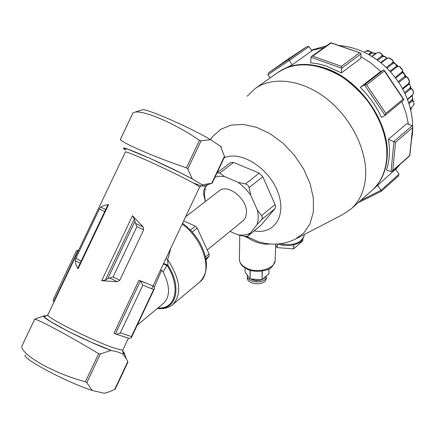<?xml version="1.0" encoding="UTF-8"?>
<svg xmlns="http://www.w3.org/2000/svg" width="436" height="436" viewBox="0 0 436 436"><rect width="100%" height="100%" fill="white"/><g stroke="black" fill="none" stroke-linecap="round" stroke-linejoin="round"><path stroke-width="0.65" d="M163.386 263.938L167.244 265.66L167.969 265.246L163.636 263.409M160.622 269.802L161.593 270.309M167.32 264.772L163.091 271.862L161.587 270.304M154.513 286.79L161.565 270.364M157.739 308.143C176.182 310.672 182.412 287.444 167.969 265.246L167.691 259.643L165.996 258.406M157.434 308.399C163.511 309.206 168.628 307.936 172.776 304.584C182.101 294.256 180.406 279.274 167.691 259.643L170.825 248.16M163.091 271.862C170.16 286.021 170.307 296.518 163.533 303.336L137.275 325.114M120.309 332.94L142.828 285.209L153.625 289.515L131.476 336.527L120.309 332.94L116.995 334.259L115.66 334.09L113.97 333.224L139.008 280.185L150.867 285.1M131.476 336.527L131.291 337.807L129.41 338.423L116.178 334.221M105.692 209.482L100.694 207.149L104.291 205.302L108.586 204.615L107.714 205.236L78.017 267.693L78.06 268.816L75.957 264.875L75.21 260.717L80.153 263.186M81.172 261.05L75.853 258.401L75.21 260.717M75.853 258.401L99.332 209.051L104.7 211.569M100.694 207.149L99.332 209.051M135.542 223.412L134.353 218.85L132.511 215.711L143.128 226.954L135.542 223.412L136.893 226.633L143.667 229.805L143.128 226.954M143.667 229.805L119.786 280.288L113.071 276.942L107.828 278.588L105.343 280.076L101.702 280.708L117.224 281.705L119.786 280.288M185.6 216.806L219.21 190.815C227.559 183.104 247.485 198.974 246.531 212.735L245.599 217.373L243.55 220.36L207.253 249.97M205.928 258.712L209.1 256.106L209.1 253.992L205.552 256.897M209.1 256.106L206.119 259.823M183.687 220.872L195.312 226.159L190.363 230.055M192.194 232.023L197.176 228.088L195.312 226.159M197.176 228.088L209.1 253.992M142.828 285.209L140.452 280.898L115.393 333.971M153.625 289.515L154.551 288.436L153.935 286.381M54.113 301.761L53.683 301.538L53.247 299.603L76.469 250.804L78.175 250.166L78.573 250.362M46.663 315.915L44.047 315.855C38.749 317.065 85.756 341.404 111.12 350.435L117.191 351.814L122.832 353.874L124.429 353.71L122.647 351.231M192.456 182.597C201.841 186.346 205.073 187.071 202.146 184.771L192.396 179.011L179.975 172.58L149.902 158.323L127.792 149.205L123.966 148.338L125.721 150.126M120.538 140.12L120.363 139.438C122.238 143.046 156.535 157.859 186.477 167.805L187.769 168.994L192.396 179.011M192.096 178.836C167.026 165.173 116.325 142.992 124.173 149.008L125.399 149.94M142.158 109.856L142.392 109.779C145.482 107.981 189.676 127.279 210.588 139.651L201.094 140.774L199.443 140.359C174.88 123.225 142.038 109.273 134.206 112.423L132.985 112.94M202.146 184.771L212.169 183.213M224.589 156.829L220.616 146.365L221.45 147.848M210.588 139.651L220.616 146.365M111.12 350.435L100.427 353.901L98.65 353.705C71.504 337.164 38.297 319.31 34.717 319.201L40.205 317.146M21.844 346.228L21.8 346.309C21.304 354.98 54.222 373.63 85.401 381.751L86.813 382.726L92.236 390.46L104.269 393.267L109.828 391.615L115.262 389.054M44.728 316.073L46.227 315.871M127.906 362.027L126.353 358.774L122.832 353.874M92.236 390.46C66.915 382.459 20.852 357.934 25.337 355.035M106.433 392.754L104.269 393.267M139.008 280.185L143.629 282.179M200.86 185.709L203.203 186.183L202.44 184.946M398.749 82.393L406.298 76.714M406.276 76.992L407.469 77.499L409.459 81.445L409.557 81.031M407.742 77.417L407.469 77.499M402.581 71.335L402.815 72.692L404.728 75.019L404.979 75.913L406.123 76.594L404.924 76.965L404.575 76.578L398.21 81.597M405.371 77.188L404.924 76.965M404.979 75.913L404.575 76.578M406.025 76.507L404.728 75.019M395.73 78.153L402.117 72.91L401.888 72.447L402.57 71.308L406.21 76.66M402.793 89.053L409.072 84.044L409.6 81.221L407.715 77.39L406.243 76.681M398.188 66.196L399.425 66.501L402.363 69.891L402.548 71.221M402.542 71.172L403.523 73.232M402.117 72.91L402.815 72.692M402.357 71.161L401.867 71.973L395.201 77.461M401.888 72.447L401.867 71.973M402.363 69.891L402.477 69.58M399.785 66.474L402.51 69.656L402.542 71.199M409.677 84.279L410.407 86.344M409.72 84.399L411.05 88.176M409.072 84.044L409.578 84.649M409.459 81.445L408.352 83.766L402.466 88.47M408.445 84.246L408.352 83.766M409.099 82.606L408.478 83.347M398.117 66.168L399.425 66.501M395.005 63.416L393.365 61.841L393.899 63.133L394.76 63.52L396.76 65.711L398.106 66.163L396.825 66.604L396.4 66.321L389.92 71.231M390.471 71.831L397.278 66.681L396.825 66.604M397.278 66.681L398.177 66.343M396.76 65.711L396.4 66.321M396.346 64.953L398.106 66.163L396.586 64.839M405.055 93.489L410.478 89.058L411.339 88.988L411.164 88.361L412.57 89.609L413.372 91.838L413.333 93.686M411.339 88.988L412.38 89.772M410.265 86.606L410.309 87.565L411.164 88.361L410.091 88.715L409.851 88.257L404.608 92.557M410.478 89.058L410.091 88.715M410.309 87.565L409.851 88.257M411.23 88.437L410.532 86.731M413.214 93.86L412.521 94.797L413.502 93.162L413.366 91.037L412.57 89.609L411.273 88.492M394.76 63.52L393.495 62.059M387.909 58.135L389.076 57.934L392.656 60.413L393.414 61.939L392.809 62.986L392.645 62.506L386.285 67.542M386.999 68.234L393.141 63.384L392.809 62.986M393.141 63.384L393.899 63.133M392.989 61.672L392.645 62.506M392.656 60.413L393.359 61.836L392.814 60.206M409.082 103.588L412.091 101.038L412.87 101.065L412.739 100.236L413.813 101.811L412.739 100.236L412.358 94.95L412.543 98.209M412.309 94.994L412.025 95.985L412.303 96.585M412.145 95.135L411.617 95.598M407.649 99.544L411.475 96.198L411.53 95.757M411.475 96.198L412.025 95.985M407.513 99.185L412.347 94.955M387.849 58.162L389.076 57.934M389.353 57.852L392.831 60.223M387.778 58.162L386.182 58.56L380.661 62.599M381.118 62.969L386.634 58.707M387.054 58.631L387.898 58.146M387.806 58.152L386.514 58.015L386.182 58.56M382.574 55.372L383.255 56.348L386.307 57.389M377.669 60.299L382.47 56.658L382.056 56.364L382.585 55.383L386.285 57.372M386.013 57.459L386.514 58.015M412.87 101.065L413.66 102.035L414.058 103.561L413.301 105.801M413.274 105.828L414.173 104.002L413.66 102.035M412.407 98.509L412.222 99.446L412.739 100.236L411.797 100.612L411.693 100.138L408.761 102.629M412.091 101.038L411.797 100.612M412.222 99.446L411.693 100.138M412.679 100.057L412.549 98.28M384.203 56.533L382.792 55.574M382.47 56.658L383.255 56.348M376.519 53.241L377.783 52.603L379.494 52.745L381.593 53.862L382.628 55.437L381.99 55.121L381.773 55.928L376.835 59.688M382.056 56.364L381.773 55.928M381.369 53.993L381.99 55.121M411.633 107.289L411.115 109.131M411.497 107.403L411.448 107.796M410.456 108.324L413.17 105.921M371.995 56.473L377.522 52.669M377.859 52.593L379.107 52.5L380.574 53.034L382.519 55.312M376.11 53.524L375.331 53.617L371.804 56.353M375.303 54.102L374.993 54.08M373.303 52.903L376.224 53.443L375.069 53.219L375.331 53.617M410.865 109.981L411.023 109.431M410.974 109.485L410.832 109.85M369.243 54.849L372.012 53.018L371.352 52.451L373.172 52.887M372.012 53.018L374.807 53.301M372.191 52.718L372.965 52.969M365.973 51.219L369.684 51.263L371.352 52.451L370.769 53.236L370.393 52.892L368.382 54.369M371.216 53.399L370.769 53.236M370.513 52.157L370.393 52.892M372.197 52.723L369.684 51.263M371.27 52.402L369.684 51.012L367.973 50.543L366.611 50.816L364.387 52.331M278.184 72.256C291.068 63.351 306.868 62.016 325.583 68.261C360.932 79.93 391.217 124.969 386.988 159.14C385.615 172.225 380.759 182.526 372.42 190.036L395.61 169.173L399.005 174.198L380.993 190.314L360.616 200.506M311.882 50.816L292.224 64.79L289.302 60.473L309.01 46.57L311.882 50.816M306.982 46.538L288.578 59.498L268.658 72.785L287.052 59.852L306.982 46.538L309.01 46.57M288.578 59.498L289.302 60.473L267.949 74.687L268.658 72.785M360.708 58.397L341.426 72.888L341.731 68.229L361.057 53.792L360.708 58.397M359.471 52.854L341.421 66.305L312.726 56.119L331.033 43.006L360.294 52.941L361.057 53.792M341.421 66.305L341.731 68.229L310.993 57.296L311.478 56.544L312.726 56.119M331.033 43.006L330.75 42.75L311.478 56.544M366.616 84.867L384.361 71.008L403.224 99.059L385.838 113.382L366.616 84.867L364.48 84.835L360.278 87.358C369.221 96.198 376.295 106.21 381.5 117.393L385.184 115.3L403.687 100.024M403.224 99.059L403.829 99.452L403.791 99.953M385.838 113.382L385.184 115.3M384.361 71.008L384.165 70.212L383.5 70.005L364.48 84.835L385.07 115.382M395.528 142.332L412.62 127.628L409.687 155.581L392.792 170.541L395.528 142.332L388.4 139.34C390.236 150.562 389.599 160.742 386.487 169.876L391.043 171.67L392.215 171.332L409.786 155.772L412.816 126.969L412.276 125.71L393.942 141.438L391.043 171.67M392.792 170.541L392.215 171.332M412.62 127.628L412.816 126.969M359.923 201.895L358.643 202.26M398.281 176.084L399.005 174.198M381.478 191.132L377.532 185.202M341.426 72.888L325.414 65.716L317.997 63.809L310.715 62.817L310.993 57.296M292.224 64.79L278.724 71.875M270.162 77.94L267.949 74.687M388.4 139.34L406.793 123.682L412.276 125.71M360.278 87.358L379.309 72.54L383.5 70.005M224.551 176.542L219.755 173.01L217.041 172.858L230.551 162.617L233.68 162.448L259.224 173.108L262.81 176.744L275.062 204.528L275.53 207.144L274.914 208.664L261.197 225.063L247.899 236.121L256.989 224.714C258.472 220.453 258.597 215.558 257.36 210.027L250.804 195.301L245.855 189.066L240.078 183.779L238.029 182.281L224.551 176.542L219.548 176.269L215.019 177.152M205.312 201.568L203.721 194.532L203.705 190.428L205.378 187.436L204.419 194.113L205.323 201.557M207.323 184.815L205.378 187.436M247.899 236.121L244.46 236.35L237.26 234.661C242.105 235.598 246.345 235.097 249.981 233.162M230.028 231.407L237.26 234.661M256.989 224.714L261.649 219.553L262.33 217.76L261.753 215.934L257.36 210.027M238.029 182.281L245.822 184.008L247.828 185.169L248.972 187.218L250.804 195.301M296.725 238.454L342.156 214.877L351.165 208.893C359.477 201.399 364.262 191.039 365.515 177.812C367.782 151.701 351.868 118.647 327.131 99.086C302.399 79.461 272.538 75.815 254.918 88.748L247.152 96.236M268.996 268.843L268.832 273.77L269.012 268.838M268.832 273.77L262.069 279.721L262.319 271.127M262.101 271.165L262.069 279.721M261.851 279.781L250.084 278.877L250.269 270.462M250.073 270.402L250.084 278.877M249.888 278.784L245.037 271.95L245.108 268.167M266.145 276.141C262.739 280.871 257.485 281.792 250.384 278.898M249.572 278.342L247.528 275.465M261.066 280.108L256.728 280.855L252.433 279.863M266.26 277.901L266.233 278.653C265.709 286.31 245.931 284.937 247.365 277.351L247.386 276.288M266.309 275.993L266.292 276.811C265.764 284.463 245.969 283.089 247.403 275.508L247.43 275.329M244.187 236.301L247.452 237.604C255.512 242.759 263.131 244.885 270.315 243.986M210.435 139.564L212.692 136.495L220.763 129.252L231.167 125.121L243.343 124.434L256.581 127.328L270.069 133.694L282.953 143.177L294.387 155.205L303.636 169.01L310.1 183.698L313.391 198.309L313.348 211.929L310.045 223.733L303.75 233.047L294.927 239.391C285.449 243.828 275.427 245.141 264.865 243.332L258.395 241.718L246.727 236.514M302.829 239.168L302.742 240.89L302.84 239.157M277.318 244.002L277.187 247.544L275.705 245.599M302.742 240.89L293.75 248.776L293.929 244.863M293.722 244.918L293.75 248.776M277.187 247.544L277.514 243.991M293.542 248.836L277.378 247.632M182.15 224.131C203.525 239.195 213.199 272.151 199.759 282.016L172.776 304.584M167.244 265.66C181.158 287.057 175.615 309.631 158.055 307.881M123.039 349.547L122.914 349.814C122.391 350.212 120.478 349.917 117.164 348.936C98.432 343.748 42.368 315.789 48.025 314.547L125.23 152.311C121.78 147.706 200.996 184.962 199.53 187.257L199.454 187.415M78.06 268.816L108.586 204.615M132.511 215.711L101.702 280.708M53.715 301.554L78.175 250.166L78.584 250.335M109.709 277.95L117.224 281.705M134.822 221.613L107.828 278.588M113.071 276.942L136.893 226.633M105.343 280.076L134.353 218.85M47.878 314.819C45.595 316.422 44.494 316.77 44.576 315.877L46.625 315.937L44.652 315.784L44.031 316.302L44.832 317.473L50.609 321.643L68.071 331.284L90.901 342.124L111.463 350.539M122.505 353.781C124.969 354.054 125.018 353.225 122.652 351.291M199.443 140.359L186.477 167.805M187.769 168.994L201.094 140.774M224.496 156.164L211.683 183.382M120.363 139.438L133.013 112.88M98.65 353.705L85.401 381.751M86.813 382.726L100.427 353.901M127.743 361.684L114.663 389.468M21.8 346.309L34.717 319.201M399.605 164.786L395.692 169.299L400.499 163.996M311.582 50.374L323.812 47.715M360.845 56.576L371.238 63.291L380.895 71.58M401.829 101.572L406.003 112.924L408.439 124.293M224.077 157.914C240.122 150.18 268.124 167.228 277.47 191.088C287.242 214.888 274.664 234.9 254.199 230.884M261.426 219.82L274.914 208.664M275.062 204.528L261.54 215.662M249.06 187.616L262.81 176.744M275.209 259.365L275.16 260.744C274.615 268.974 257.414 273.655 246.831 268.336C241.582 265.726 239.108 262.39 239.408 258.319L239.778 235.336M304.235 234.557L304.17 235.604C301.042 243.288 293.003 246.002 280.065 243.746M316.018 65.907C352.555 72.229 388.901 117.725 386.906 154.791M372.055 190.363C380.405 182.831 385.271 172.514 386.65 159.413C387.233 151.537 386.492 143.319 384.427 134.757C382.41 126.92 377.745 116.864 370.437 104.591C362.321 93.844 352.975 84.682 342.407 77.107C317.097 62.315 295.51 60.822 277.65 72.638C295.319 59.683 324.956 62.991 349.301 82.11C373.668 101.168 389.13 133.629 386.618 159.467C385.244 172.552 380.388 182.853 372.055 190.363L351.165 208.893M261.475 224.785L248.062 235.936M259.224 173.108L245.435 183.927M219.755 173.01L233.68 162.448M122.652 351.296L124.265 353.4C123.339 353.988 122.887 352.789 122.914 349.814L128.429 338.113M151.695 288.746L153.003 285.967M153.036 285.896L199.53 187.257L201.1 185.905M154.164 286.468L150.262 284.893M144.692 282.648L140.681 281.024M131.291 337.807L154.551 288.436M120.341 139.416L132.958 112.929M142.392 109.779L134.206 112.423M212.163 183.218L224.6 156.797M220.981 146.736L221.303 147.575M44.047 315.855L36.907 318.253M115.246 389.092L127.939 362.125M124.429 353.71L126.353 358.774M21.816 346.217L34.695 319.185M182.548 223.287C189.496 228.333 195.301 234.851 199.96 242.841C208.631 259.671 208.561 272.729 199.759 282.016M203.41 186.112L210.708 183.687M410.548 86.775L410.412 86.372M411.66 107.261L410.87 109.997M394.994 63.405L396.575 64.828M411.393 140.55L412.412 134.353C413.775 117.48 409.878 101.196 400.738 85.505C393.604 74.807 389.724 70.779 384.04 65.465C370.48 53.59 355.373 46.925 338.723 45.469M311.391 50.091L326.357 45.894M307.015 46.521L287.052 59.852L268.625 72.807M360.294 52.941L330.842 42.744M403.829 99.452L384.165 70.212M398.537 175.882L381.5 191.148L359.689 202.037M266.292 276.811L266.233 278.653M275.759 244.084L275.16 260.744C273.187 265.982 271.029 268.74 268.685 269.012C266.587 270.593 256.76 272.505 249.223 270.124C240.443 265.911 240.661 264.031 239.397 259.911M304.224 234.563L304.17 235.604C302.551 239.969 301.009 242.236 299.548 242.405C297.635 243.217 300.469 242.994 291.237 245.403C285.264 245.773 280.871 245.288 278.07 243.947M205.214 187.703L204.637 185.709M245.087 268.151L245.016 271.879M269.034 268.821L268.876 273.699M302.867 239.108L302.78 240.825M277.65 72.638L255.589 88.268"/></g></svg>
